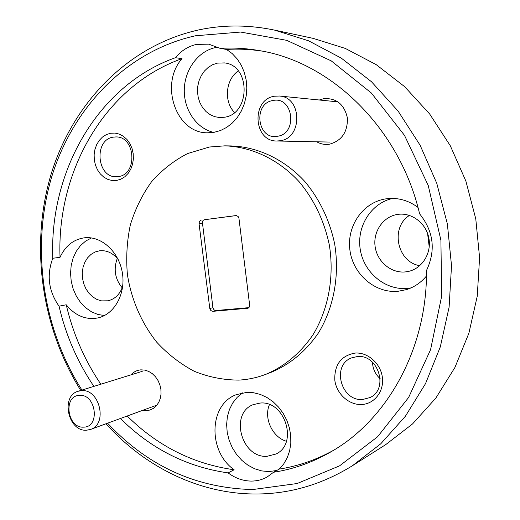 <?xml version="1.0" encoding="UTF-8"?>
<svg xmlns="http://www.w3.org/2000/svg" width="520" height="520" viewBox="0 0 520 520"><rect width="100%" height="100%" fill="white"/><g stroke="black" fill="none" stroke-linecap="round" stroke-linejoin="round"><path stroke-width="0.78" d="M277.427 136.266C298.031 133.841 293.325 95.921 272.968 100.503C252.636 103.324 257.283 140.394 277.427 136.266M274.456 96.226L279.383 96.025C302.237 97.071 302.731 138.405 280.014 140.77L276.829 140.998C253.364 141.642 251.056 99.385 274.456 96.226M83.623 427.135C100.451 427.323 96.09 393.718 79.489 395.395C62.868 395.538 67.171 428.48 83.623 427.135M81.419 390.663C99.626 388.55 108.03 424.203 90.538 429.435L86.567 430.209C68.003 431.841 60.372 395.753 78.305 391.216L81.419 390.663M107.569 423.196C147.66 466.05 196.053 488.169 252.739 489.548L297.135 483.529L339.56 465.855L377.546 436.813L408.629 397.456L430.573 349.681L441.662 296.173L440.908 240.233L428.226 185.445L404.482 135.343L371.365 93.022L331.208 60.853L286.695 40.332L240.572 32.052L195.403 35.782C125.957 51.279 72.215 108.206 51.376 177.938C30.875 248.001 42.543 328.257 81.945 390.091M80.775 390.455C41.242 327.262 29.861 245.785 50.96 174.675C72.41 103.896 127.121 46.072 197.867 30.108C222.749 24.661 248.281 24.655 274.476 30.095L308.575 40.801L341.269 58.11L371.469 81.725L398.086 111.059L420.141 145.288L436.781 183.339L447.369 223.931L451.516 265.681L449.111 307.138L440.303 346.885L425.516 383.637L405.385 416.26L380.718 443.84L352.45 465.712C322.159 484.445 290.16 493.876 256.451 494C199.608 494.26 144.905 467.064 105.995 423.774M352.45 465.712L385.769 444.587L412.536 423.937L435.871 398.034L454.903 367.504L468.891 333.209L477.25 296.186L479.59 257.634L475.774 218.849L465.901 181.142L450.326 145.802L429.65 113.978L404.632 86.658L376.188 64.63L345.319 48.425L313.053 38.344L274.476 30.095M355.166 353.06C341.12 355.641 334.334 364.637 334.796 380.062C336.394 393.666 348.797 405.125 361.524 404.515C374.276 404.099 384.196 391.45 382.388 377.52C380.77 363.578 367.874 352.112 355.166 353.06M357.331 356.558L351.604 357.884C331.318 365.131 340.918 401.518 362.635 399.503L370.012 397.56C389.116 389.044 378.241 354.055 357.331 356.558M372.502 362.238C372.736 368.797 375.291 374.283 380.178 378.703M110.539 133.25L106.301 134.609L102.447 137.078L99.164 140.517L96.609 144.762L94.906 149.597L94.133 154.785L94.322 160.069L95.472 165.191L97.526 169.91L100.38 173.979L103.896 177.209L107.906 179.433L112.216 180.537L116.61 180.459L120.874 179.192L124.781 176.8L128.141 173.394L130.78 169.143L132.555 164.262L133.374 158.99L133.191 153.608L132.015 148.388L129.909 143.605L126.978 139.497L123.377 136.273L119.294 134.095L114.946 133.075L110.539 133.25M113.288 137.137C93.457 139.672 96.844 178.341 116.708 176.709L118.352 176.553C137.865 174.623 135.571 136.279 115.927 136.935L113.288 137.137M316.771 141.804C320.71 144.066 324.909 144.872 329.368 144.222C341.718 140.829 347.724 132.08 347.406 117.988C344.318 104.345 336.427 97.903 323.739 98.657L319.312 100.002M142.526 410.391L146.231 410.696L149.988 410.02L153.439 408.343L156.41 405.75L158.743 402.37L160.316 398.372L161.044 393.959L160.894 389.356L159.868 384.8L158.022 380.517L155.454 376.74L152.288 373.646L148.694 371.404L144.859 370.116L140.972 369.844C137.053 370.143 133.731 371.813 131.008 374.842M398.288 214.318L397.891 214.37C383.519 216.268 373.022 231.179 375.082 246.285C376.942 261.417 390.916 273.416 405.321 271.928L409.532 271.161C422.871 267.651 431.782 252.467 428.805 237.861C425.99 223.223 411.964 212.537 398.288 214.318M409.454 215.417C390.007 227.442 397.124 262.204 419.757 265.668M260.26 403.046L253.247 404.625C229.431 413.309 241.261 458.14 266.968 456.332L275.997 454.019C298.48 443.781 285.006 400.446 260.26 403.046M269.445 404.619C263.569 418.074 272.344 437.184 286.409 441.285M118.209 259.591C113.016 253.065 106.841 250.114 99.697 250.75L95.056 251.999L90.987 254.41L87.529 257.881L84.845 262.23L83.064 267.241L82.27 272.675L82.505 278.265L83.74 283.731L85.93 288.821L88.972 293.28L92.703 296.887L96.967 299.468L101.537 300.885L107.9 300.814C114.94 299.15 119.873 294.359 122.694 286.442M117.28 258.421C113.367 269.152 115.005 278.961 122.194 287.846M217.458 63.115L212.661 64.688L208.254 67.373L204.412 71.052L201.305 75.55L199.056 80.672L197.769 86.197L197.489 91.884L198.224 97.5L199.947 102.798L202.586 107.556L206.024 111.559L210.125 114.647L214.708 116.669L219.583 117.54L224.269 117.26C250.569 114.237 250.842 65.215 224.419 62.914L217.458 63.115M238.277 70.934C225.55 79.495 223.613 101.686 234.533 112.463M417.957 207.402C408.759 200.583 398.723 197.652 387.835 198.614L386.698 198.744C363.545 201.63 346.697 225.505 349.856 249.717C352.684 273.962 374.842 293.469 398.021 291.291L406.49 289.614C414.356 287.111 421.012 282.575 426.459 276.003M392.665 198.412C370.955 203.177 356.388 226.714 360.276 249.626C363.883 272.578 385.209 290.492 407.335 288.411L411.008 287.905M120.426 418.49C151.015 448.857 186.908 466.993 228.105 472.894C235.43 478.341 243.289 481.072 251.674 481.091C257.186 481.019 262.334 479.661 267.105 477.016L273.559 472.264C293.481 469.183 312.539 462.41 330.733 451.958C387.329 419.991 427.297 348.485 426.498 270.491C435.981 250.347 433.68 231.458 419.607 213.831C399.666 128.083 330.831 61.743 258.875 50.525C245.889 48.295 233.006 47.587 220.227 48.393L226.519 49.439C238.206 48.705 249.99 49.251 261.878 51.077M228.105 472.894L234.13 469.768C207.61 451.341 208.878 404.216 236.489 394.602L246.74 392.392L253.552 392.737L260.358 394.453L266.936 397.481L273.072 401.739L278.558 407.101L283.212 413.387L286.871 420.394L289.406 427.895L290.739 435.637L290.817 443.352L289.64 450.794L287.261 457.71L283.757 463.873L279.253 469.085L273.559 472.264M242.606 392.86L237.178 397.332L232.733 402.954L229.431 409.526L227.37 416.793L226.623 424.515L227.208 432.413L229.112 440.206L232.264 447.635L236.555 454.428L241.839 460.35L247.936 465.185L254.638 468.754L261.709 470.912L268.886 471.582L276.692 470.516M59.033 306.183L66.222 304.779C74.1 314.516 83.492 319.079 94.406 318.468L97.812 317.941C114.452 314.457 125.944 293.67 122.337 272.701C118.937 251.7 101.296 235.736 84.416 237.809L83.96 237.868C73.177 239.636 65.202 246.116 60.041 257.303L52.786 258.264C46.482 275.171 48.561 291.148 59.033 306.183C65.845 335.263 77.461 361.991 93.892 386.373M91.474 237.939L85.585 241.105L80.431 245.655L76.213 251.4L73.093 258.108L71.175 265.506L70.544 273.299L71.207 281.19L73.151 288.873L76.284 296.036L80.502 302.413L85.638 307.743L91.501 311.818L97.851 314.45L104.448 315.543M220.227 48.393L208.734 44.161L196.495 44.415C188.26 46.267 181.233 50.7 175.422 57.7L182.019 58.636C159.289 84.156 175.942 133.269 207.467 132.808L213.922 132.359L220.5 130.533L226.733 127.367L232.414 122.948L237.354 117.409L241.391 110.929L244.374 103.708L246.207 95.992L246.818 88.023L246.188 80.08L244.328 72.423L241.312 65.305L237.244 58.975L232.252 53.625L226.519 49.439M217.945 47.157L215.494 47.574C198.068 51.175 184.581 69.778 184.281 89.856C183.853 109.928 196.573 128.524 213.701 132.399M265.668 374.387L271.466 372.171C290.329 364.215 306.014 351.084 318.539 332.781C333.775 307.658 339.762 275.502 334.698 244.101C329.706 220.363 319.8 199.556 304.993 181.681C284.589 159.439 257.745 146.763 230.964 145.919L224.764 145.847L209.456 147.011L187.603 153.549C173.947 160.589 161.909 170.014 151.489 181.831C142.214 194.76 135.174 209.092 130.358 224.842C126.926 241.085 125.938 257.615 127.394 274.443C131.294 299.468 141.427 322.946 156.761 342.219C167.83 354.192 180.317 363.876 194.214 371.26C208.683 377.117 223.581 380.062 238.914 380.101C248.06 379.587 256.978 377.683 265.668 374.387C284.668 366.373 300.476 353.125 313.086 334.64C328.439 309.276 334.457 276.789 329.342 245.056C324.298 221.072 314.308 200.044 299.37 181.987C278.792 159.51 251.739 146.705 224.764 145.847M248.924 307.645L215.67 310.557L213.98 309.822L212.933 307.723L202.306 221.78L203.119 220.383L204.464 219.726L236.438 215.56M202.215 223.145L199.024 223.496L209.8 308.497L212.933 307.723M279.253 469.085C298.044 466.161 316.075 459.927 333.359 450.398M66.222 304.779C72.975 333.593 84.513 360.074 100.835 384.222M127.185 416.007C157.573 446.069 193.219 463.99 234.13 469.768M175.422 57.7C97.507 85.442 49.302 171.542 52.786 258.264M429.234 247.026L427.576 233.422M182.019 58.636C104.624 86.06 56.628 171.353 60.041 257.303M215.969 310.55L212.849 311.331L247.488 308.288L248.872 307.697L249.775 306.176L238.947 218.342L238.121 216.483L236.178 215.54L204.464 219.726M212.849 311.331L210.853 310.596L209.8 308.497M199.024 223.496L199.518 221.208L201.279 220.064M247.488 308.288L248.261 308.087M279.383 96.025L338.032 101.868M276.829 140.998L329.999 142.071M90.538 429.435L156.956 405.106M78.305 391.216L142.246 371.351"/></g></svg>
